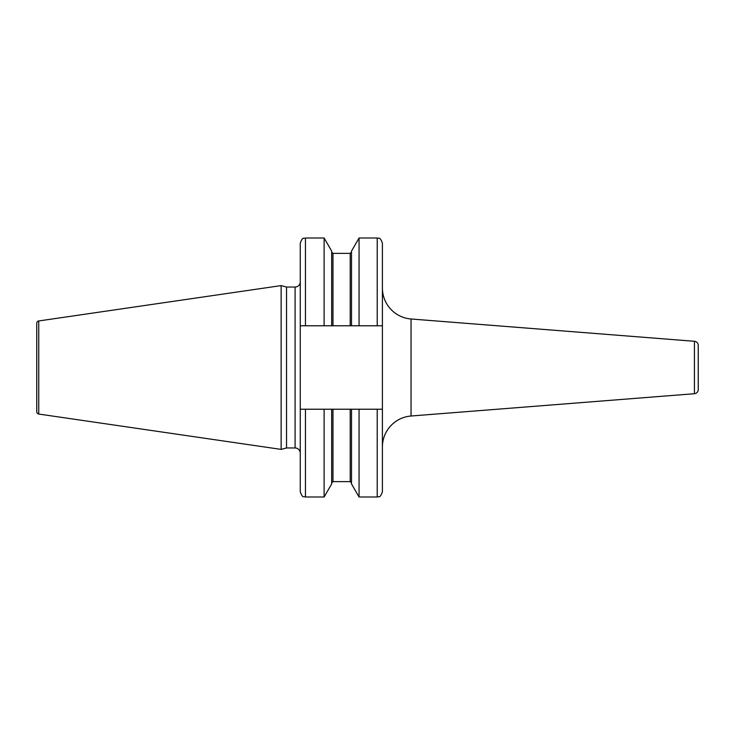 <?xml version="1.0" encoding="UTF-8"?>
<svg xmlns="http://www.w3.org/2000/svg" width="735" height="735" viewBox="0 0 735 735"><rect width="100%" height="100%" fill="white"/><g stroke="black" fill="none" stroke-linecap="round" stroke-linejoin="round"><path stroke-width="1.1" d="M36.75 323.262L36.75 411.738A2.334 2.334 0 0 0 38.744 414.044L281.137 449.397L281.137 285.603L38.744 320.956A2.334 2.334 0 0 0 36.75 323.262M300.266 281.863A5.182 5.182 0 0 1 295.084 287.045L286.531 287.045L286.531 447.955L281.137 449.397M286.531 287.045L281.137 285.603M300.266 453.137A5.182 5.182 0 0 0 295.084 447.955L286.531 447.955M324.117 409.22L300.266 409.22L300.266 325.78L382.402 325.78L382.402 491.816C379.839 499.019 378.773 495.95 377.22 496.998L377.22 409.22L331.678 409.22L331.678 483.906L324.117 496.998L324.117 409.22L331.678 409.22M377.22 325.78L377.22 238.002C378.773 239.05 379.839 235.981 382.402 243.184L382.402 325.78M305.448 325.78L305.448 238.002L324.117 238.002L331.678 251.094L331.678 325.78M324.117 238.002L324.117 325.78M351.505 409.22L351.505 483.906L359.066 496.998L359.066 409.22M359.066 325.78L359.066 238.002L377.22 238.002M351.505 325.78L351.505 251.094L359.066 238.002M382.402 409.22L377.22 409.22M305.448 409.22L305.448 496.998C303.886 495.95 302.82 499.019 300.266 491.816L300.266 409.22M300.266 325.78L300.266 243.184C302.82 235.981 303.886 239.05 305.448 238.002M382.402 447.009A31.091 31.091 180 0 1 411.049 416.01L694.428 393.712A4.144 4.144 180 0 0 698.25 389.578L698.25 345.422A4.144 4.144 0 0 0 694.428 341.288L411.049 318.99L411.049 416.01M382.402 287.991A31.091 31.091 -0 0 0 411.049 318.99M38.744 320.956L38.744 414.044M295.084 287.045L295.084 447.955M331.678 482.932L332.973 481.636L332.973 409.22M332.973 325.78L332.973 253.364L331.678 252.068M332.973 481.636L350.209 481.636L350.209 409.22M350.209 325.78L350.209 253.364L351.505 252.068M694.428 393.712L694.428 341.288M332.973 253.364L350.209 253.364M305.448 496.998L324.117 496.998M359.066 496.998L377.22 496.998M350.209 481.636L351.505 482.932"/></g></svg>
